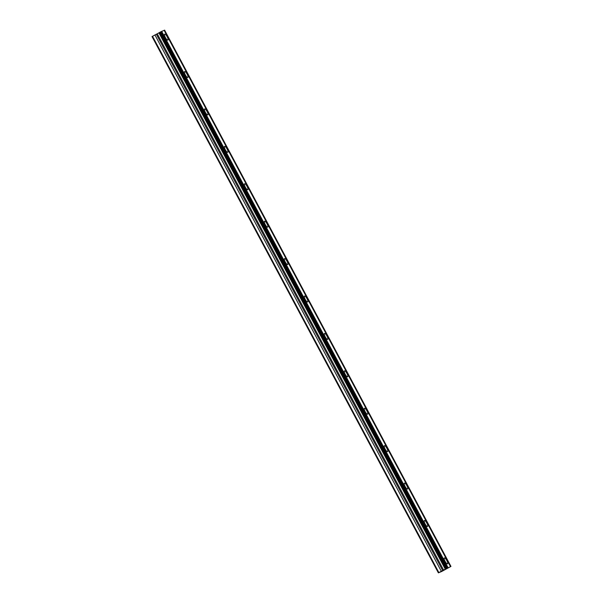 <?xml version="1.0" encoding="UTF-8"?>
<svg xmlns="http://www.w3.org/2000/svg" width="603" height="603" viewBox="0 0 603 603"><rect width="100%" height="100%" fill="white"/><g stroke="black" fill="none" stroke-linecap="round" stroke-linejoin="round"><path stroke-width="0.9" d="M167.144 36.723A3.362 0.965 61.4 0 0 164.642 34.145A3.362 0.965 61.4 0 0 165.35 37.469A3.362 0.965 61.4 0 0 167.853 40.047A3.362 0.965 61.4 0 0 167.144 36.723M446.823 560.519A3.362 0.965 61.4 0 0 444.321 557.948A3.362 0.965 61.4 0 0 445.037 561.272A3.362 0.965 61.4 0 0 447.539 563.843A3.362 0.965 61.4 0 0 446.823 560.519M426.849 523.11A3.362 0.965 61.4 0 0 424.346 520.532A3.362 0.965 61.4 0 0 425.055 523.856A3.362 0.965 61.4 0 0 427.557 526.434A3.362 0.965 61.4 0 0 426.849 523.11M406.874 485.694A3.362 0.965 61.4 0 0 404.364 483.116A3.362 0.965 61.4 0 0 405.08 486.44A3.362 0.965 61.4 0 0 407.583 489.018A3.362 0.965 61.4 0 0 406.874 485.694M386.892 448.278A3.362 0.965 61.4 0 0 384.39 445.707A3.362 0.965 61.4 0 0 385.098 449.024A3.362 0.965 61.4 0 0 387.608 451.602A3.362 0.965 61.4 0 0 386.892 448.278M366.918 410.862A3.362 0.965 61.4 0 0 364.416 408.291A3.362 0.965 61.4 0 0 365.124 411.615A3.362 0.965 61.4 0 0 367.626 414.186A3.362 0.965 61.4 0 0 366.918 410.862M346.936 373.453A3.362 0.965 61.4 0 0 344.434 370.875A3.362 0.965 61.4 0 0 345.15 374.199A3.362 0.965 61.4 0 0 347.652 376.777A3.362 0.965 61.4 0 0 346.936 373.453M326.962 336.037A3.362 0.965 61.4 0 0 324.459 333.459A3.362 0.965 61.4 0 0 325.168 336.783A3.362 0.965 61.4 0 0 327.67 339.361A3.362 0.965 61.4 0 0 326.962 336.037M306.987 298.621A3.362 0.965 61.4 0 0 304.477 296.05A3.362 0.965 61.4 0 0 305.193 299.367A3.362 0.965 61.4 0 0 307.696 301.945A3.362 0.965 61.4 0 0 306.987 298.621M287.005 261.212A3.362 0.965 61.4 0 0 284.503 258.634A3.362 0.965 61.4 0 0 285.211 261.958A3.362 0.965 61.4 0 0 287.721 264.529A3.362 0.965 61.4 0 0 287.005 261.212M267.031 223.796A3.362 0.965 61.4 0 0 264.529 221.218A3.362 0.965 61.4 0 0 265.237 224.542A3.362 0.965 61.4 0 0 267.74 227.12A3.362 0.965 61.4 0 0 267.031 223.796M247.049 186.38A3.362 0.965 61.4 0 0 244.547 183.802A3.362 0.965 61.4 0 0 245.263 187.126A3.362 0.965 61.4 0 0 247.765 189.704A3.362 0.965 61.4 0 0 247.049 186.38M227.075 148.964A3.362 0.965 61.4 0 0 224.572 146.393A3.362 0.965 61.4 0 0 225.281 149.71A3.362 0.965 61.4 0 0 227.783 152.288A3.362 0.965 61.4 0 0 227.075 148.964M207.1 111.555A3.362 0.965 61.4 0 0 204.59 108.977A3.362 0.965 61.4 0 0 205.306 112.301A3.362 0.965 61.4 0 0 207.809 114.872A3.362 0.965 61.4 0 0 207.1 111.555M187.118 74.139A3.362 0.965 61.4 0 0 184.616 71.561A3.362 0.965 61.4 0 0 185.325 74.885A3.362 0.965 61.4 0 0 187.834 77.463A3.362 0.965 61.4 0 0 187.118 74.139M443.582 570.061L438.381 572.85L441.705 571.463L450.961 566.421L443.582 570.061L157.24 33.791L154.948 34.966L152.039 36.579L438.381 572.85M157.24 33.791L161.257 31.552L447.599 567.822M450.486 566.616L164.144 30.346L161.272 31.582M450.961 566.421L164.619 30.15L164.159 30.376M152.514 36.293L438.856 572.564M161.687 31.371L448.029 567.642M164.574 30.173L450.916 566.436M154.948 34.966L441.29 571.237M158.898 32.833L445.24 569.104M447.554 567.845L161.212 31.575M159.509 32.487L445.851 568.757M446.8 568.23L160.458 31.959M159.72 32.366L446.062 568.637M156.35 34.265L442.692 570.536"/></g></svg>
